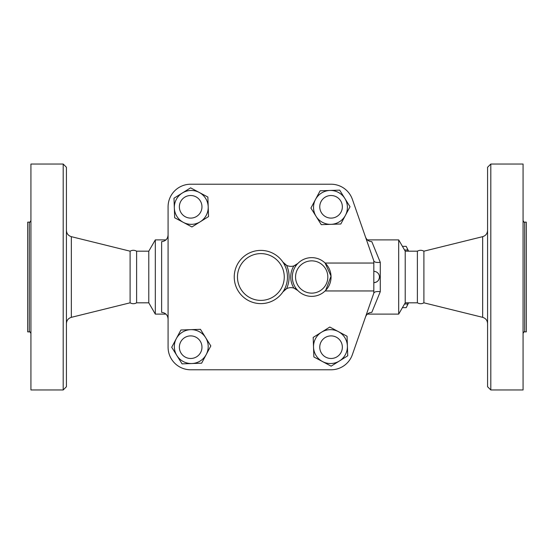 <?xml version="1.0" encoding="UTF-8"?>
<svg xmlns="http://www.w3.org/2000/svg" width="554" height="554" viewBox="0 0 554 554"><rect width="100%" height="100%" fill="white"/><g stroke="black" fill="none" stroke-linecap="round" stroke-linejoin="round"><path stroke-width="0.83" d="M342.351 347.192A11.295 11.295 0 0 1 325.406 356.97A11.295 11.295 0 0 1 325.406 337.407A11.295 11.295 0 0 1 342.351 347.192M342.351 206.808A11.295 11.295 0 0 1 325.406 216.593A11.295 11.295 0 0 1 325.406 197.03A11.295 11.295 0 0 1 342.351 206.808M201.968 206.808A11.295 11.295 0 0 1 185.022 216.593A11.295 11.295 0 0 1 185.022 197.03A11.295 11.295 0 0 1 201.968 206.808M201.968 347.192A11.295 11.295 0 0 1 185.022 356.97A11.295 11.295 0 0 1 185.022 337.407A11.295 11.295 0 0 1 201.968 347.192M490.802 389.954L523.073 389.954L523.073 164.046L490.802 164.046L490.802 389.954L487.575 386.727L487.575 167.273L490.802 164.046M524.686 222.14L524.686 331.86L526.3 331.86L526.3 222.14L524.686 222.14C524.285 222.542 523.752 222.009 523.073 220.527M417.384 251.184L417.384 302.816C419.558 303.994 421.726 303.994 423.9 302.816L423.9 251.184C421.726 250.006 419.558 250.006 417.384 251.184L405.216 251.184L398.693 239.889L367.378 239.889M130.1 277L130.1 251.184C132.274 250.006 134.442 250.006 136.616 251.184L136.616 302.816C134.442 303.994 132.274 303.994 130.1 302.816L130.1 277M30.927 277L30.927 164.046L63.198 164.046L63.198 389.954L30.927 389.954L30.927 277M29.314 331.86L27.7 331.86L27.7 222.14L29.314 222.14L29.314 331.86C29.577 331.368 30.117 331.908 30.927 333.473M63.198 389.954L66.425 386.727L66.425 167.273L63.198 164.046M408.277 251.184L407.813 250.013A33.482 8.663 -90 0 0 406.705 247.34A33.482 8.663 -90 0 0 406.165 246.343L402.419 246.343M406.705 247.34L407.938 249.84A30.657 7.936 90 0 1 408.533 251.184M408.533 302.816A30.657 7.936 90 0 1 407.938 304.16L406.705 306.66A33.482 8.663 -90 0 0 407.813 303.987L408.277 302.816M402.419 307.657L406.165 307.657A33.482 8.663 -90 0 0 406.705 306.66M404.545 303.987L407.813 303.987M404.545 250.013L407.813 250.013M199.225 192.446L207.861 197.044L208.2 206.822A16.945 16.945 0 0 0 182.294 193.027L190.597 187.848L199.225 192.446M208.533 216.593L200.236 221.773A16.945 16.945 0 0 0 208.2 206.822L208.533 216.593M191.933 226.953L183.298 222.355A16.945 16.945 0 0 0 200.236 221.773L191.933 226.953M174.33 207.979L173.998 198.207L182.294 193.027A16.945 16.945 0 0 0 183.298 222.355L174.669 217.757L174.33 207.979M345.419 215.361L340.821 223.996L331.043 224.335A16.945 16.945 0 0 0 344.837 198.429L350.017 206.732L345.419 215.361M321.272 224.668L316.092 216.372A16.945 16.945 0 0 0 331.043 224.335L321.272 224.668M310.912 208.069L315.51 199.44A16.945 16.945 0 0 0 316.092 216.372L310.912 208.069M329.886 190.465L339.657 190.133L344.837 198.429A16.945 16.945 0 0 0 315.51 199.44L320.108 190.805L329.886 190.465M322.497 361.554L313.869 356.956L313.529 347.178A16.945 16.945 0 0 0 339.436 360.973L331.133 366.152L322.497 361.554M313.197 337.407L321.493 332.227A16.945 16.945 0 0 0 313.529 347.178L313.197 337.407M329.796 327.047L338.425 331.645A16.945 16.945 0 0 0 321.493 332.227L329.796 327.047M347.4 346.021L347.732 355.793L339.436 360.973A16.945 16.945 0 0 0 338.425 331.645L347.06 336.243L347.4 346.021M379.462 277A5.651 5.651 0 0 1 373.818 282.651C377.246 282.311 379.13 280.428 379.462 277A5.651 5.651 0 0 0 373.818 271.349M325.69 290.379L331.036 276.127L325.122 263.046L373.818 263.046L373.818 290.954L325.122 290.954M176.31 338.639L180.909 330.004L190.687 329.665A16.945 16.945 0 0 0 176.892 355.571L171.712 347.268L176.31 338.639M200.458 329.332L205.638 337.628A16.945 16.945 0 0 0 190.687 329.665L200.458 329.332M210.818 345.931L206.22 354.56A16.945 16.945 0 0 0 205.638 337.628L210.818 345.931M191.843 363.535L182.072 363.867L176.892 355.571A16.945 16.945 0 0 0 206.22 354.56L201.621 363.195L191.843 363.535M297.858 263.448A19.362 19.362 0 0 0 297.858 290.552A19.362 19.362 0 0 0 325.337 290.739A19.362 19.362 0 0 0 325.337 263.261A19.362 19.362 0 0 0 297.858 263.448L293.897 265.892A9.681 9.681 0 0 0 297.858 263.448A19.362 19.362 0 0 1 325.337 263.261A19.362 19.362 0 0 1 325.337 290.739A19.362 19.362 0 0 1 297.858 290.552A9.681 9.681 0 0 0 293.897 288.108L297.858 290.552M286.57 265.311A9.681 9.681 0 0 0 293.897 265.892A20.976 20.976 0 0 0 293.897 288.108A9.681 9.681 0 0 0 282.921 291.91A26.627 26.627 0 0 0 243.275 257.014A26.627 26.627 0 0 0 243.275 296.986A26.627 26.627 0 0 0 282.921 291.91L286.57 288.689A28.24 28.24 0 0 0 286.57 265.311L282.921 262.09A9.681 9.681 0 0 0 286.57 265.311M373.818 290.954L373.818 293.135L352.386 354.622A22.589 22.589 0 0 1 331.057 369.781L190.673 369.781A22.589 22.589 0 0 1 168.084 347.192L168.084 206.808A22.589 22.589 0 0 1 190.673 184.219L331.057 184.219A22.589 22.589 0 0 1 352.386 199.378L373.867 261.024C374.615 262.291 376.748 262.721 380.273 262.326L371.81 241.648C368.756 241.447 366.658 239.917 365.515 237.05M168.084 347.192L168.084 206.808M190.673 184.219L331.057 184.219M373.818 260.865L373.818 263.046M373.818 293.135L352.386 354.622M331.057 369.781L190.673 369.781M373.867 292.976C374.615 291.709 376.748 291.279 380.273 291.674L380.273 262.326M365.515 316.95C366.651 314.09 368.749 312.553 371.81 312.352L380.273 291.674M417.384 302.816L405.216 302.816L398.693 314.111L398.693 239.889M168.084 234.924C167.751 238.94 165.598 241.184 161.63 241.648L161.63 312.352C165.598 312.816 167.751 315.06 168.084 319.076M165.971 314.111L155.307 314.111L155.307 239.889L165.971 239.889M155.307 314.111L148.784 302.816L148.784 251.184L155.307 239.889M405.216 302.816L405.216 251.184M423.9 302.816L482.666 317.338L482.666 236.662C485.733 235.692 487.375 233.608 487.575 230.395M130.1 302.816L71.334 317.338L71.334 236.662C68.267 235.692 66.625 233.608 66.425 230.395M327.829 277A16.135 16.135 0 0 1 305.593 291.937A16.135 16.135 0 0 1 300.164 265.705A16.135 16.135 0 0 1 327.829 277M284.264 277A23.4 23.4 0 0 1 242.25 291.175A23.4 23.4 0 0 1 253.379 254.833A23.4 23.4 0 0 1 284.264 277M524.686 331.86C524.285 331.458 523.752 331.991 523.073 333.473M423.9 251.184L482.666 236.662M482.666 317.338C485.733 318.308 487.375 320.392 487.575 323.605M29.314 222.14C29.577 222.632 30.117 222.092 30.927 220.527M130.1 251.184L71.334 236.662M71.334 317.338C68.267 318.308 66.625 320.392 66.425 323.605M398.693 314.111L367.378 314.111M148.784 251.184L136.616 251.184M148.784 302.816L136.616 302.816"/></g></svg>
